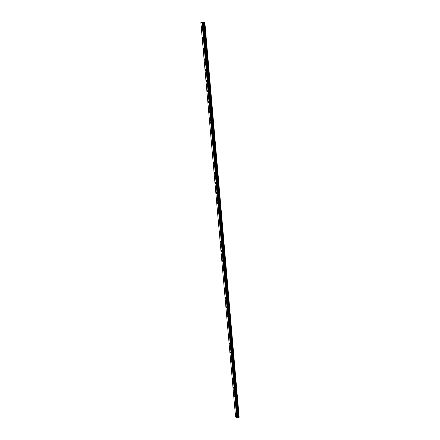 <?xml version="1.0" encoding="UTF-8"?>
<svg xmlns="http://www.w3.org/2000/svg" width="440" height="440" viewBox="0 0 440 440"><rect width="100%" height="100%" fill="white"/><g stroke="black" fill="none" stroke-linecap="round" stroke-linejoin="round"><path stroke-width="0.66" d="M201.971 27.852L201.564 27.275L201.724 26.439L202.131 27.022L201.971 27.858L201.564 27.275L201.724 26.439L202.131 27.022M202.928 38.715L202.521 38.126L202.675 37.312L203.082 37.901L202.928 38.715L202.521 38.126L202.675 37.312L203.082 37.901M203.885 49.506L203.467 48.912L203.621 48.114L204.034 48.708L203.88 49.506L203.467 48.912L203.621 48.114L204.034 48.708M204.831 60.225L204.413 59.626L204.562 58.85L204.974 59.45L204.831 60.225L204.413 59.626L204.556 58.85L204.974 59.45M205.772 70.879L205.348 70.273L205.491 69.52L205.915 70.12L205.772 70.879L205.348 70.273L205.491 69.52L205.915 70.12M206.707 81.466L206.278 80.856L206.421 80.118L206.844 80.724L206.707 81.466L206.278 80.856L206.421 80.118L206.844 80.724M207.636 91.988L207.207 91.372L207.339 90.651L207.768 91.262L207.636 91.988L207.202 91.372L207.339 90.651L207.768 91.262M208.56 102.443L208.126 101.822L208.257 101.112L208.692 101.734L208.555 102.443L208.126 101.822L208.257 101.112L208.687 101.734M209.473 112.833L209.038 112.206L209.165 111.513L209.605 112.145L209.473 112.833L209.038 112.206L209.165 111.513L209.605 112.145M210.386 123.162L209.946 122.529L210.073 121.853L210.513 122.485L210.386 123.162L209.946 122.529L210.073 121.853L210.513 122.485M211.294 133.425L210.848 132.781L210.969 132.121L211.415 132.759L211.294 133.425L210.848 132.781L210.969 132.121L211.415 132.759M212.196 143.621L211.86 142.329L212.311 142.978M213.087 153.758L212.636 153.104L212.751 152.471L213.202 153.126L213.087 153.758L212.636 153.104L212.751 152.471L213.202 153.126M213.978 163.834L213.521 163.174L213.637 162.553L213.978 163.834L213.521 163.174L213.631 162.558L214.088 163.213M214.858 173.844L214.511 172.573L214.858 173.844L214.511 172.573L214.968 173.239M215.738 183.799L215.276 183.123L215.386 182.534L215.738 183.799L215.276 183.123L215.38 182.534L215.842 183.205M216.612 193.688L216.145 193.012L216.249 192.429L216.612 193.688L216.145 193.012L216.249 192.429L216.711 193.111M217.476 203.522L217.113 202.268L217.58 202.956L217.476 203.522L217.008 202.835L217.113 202.268L217.575 202.956M218.339 213.29L217.965 212.047L218.339 213.29L217.965 212.047L218.438 212.74M219.197 223.003L218.724 222.305L218.818 221.766L219.197 223.003L218.724 222.305L218.818 221.766L219.291 222.464M220.049 232.661L219.571 231.952L219.665 231.424L220.049 232.661L219.571 231.952L219.665 231.424L220.138 232.133M220.897 242.259L220.418 241.544L220.506 241.027L220.985 241.742L220.891 242.259L220.506 241.027L220.985 241.742M221.738 251.796L221.254 251.075L221.342 250.569L221.733 251.801L221.342 250.569L221.821 251.295M222.574 261.283L222.173 260.057L222.569 261.283L222.173 260.057L222.657 260.788M223.405 270.71L222.998 269.489L223.405 270.71L222.915 269.973L222.998 269.489L223.482 270.226M224.23 280.082L223.74 279.334L223.823 278.861L224.23 280.082L223.74 279.334L223.823 278.861L224.306 279.609M225.049 289.399L224.56 288.645L224.637 288.178L225.049 289.399L224.56 288.645L224.637 288.178L225.126 288.932M225.869 298.661L225.374 297.897L225.451 297.445L225.94 298.205L225.863 298.661L225.374 297.897L225.451 297.445L225.94 298.205M226.677 307.868L226.254 306.652L226.749 307.423M227.486 317.02L226.99 316.245L227.062 315.81L227.557 316.586L227.486 317.02L226.99 316.245L227.056 315.81L227.552 316.586M228.289 326.117L227.854 324.913L228.355 325.694M229.086 335.165L228.586 334.378L228.652 333.96L229.081 335.17L228.586 334.378L228.652 333.96L229.147 334.752M229.878 344.163L229.438 342.952L229.939 343.756L229.873 344.163L229.372 343.365L229.438 342.952L229.939 343.756M230.665 353.106L230.159 352.297L230.225 351.895L230.725 352.704M231.446 361.999L231 360.789L231.506 361.603M232.227 370.838L231.721 370.013L231.781 369.627L232.282 370.452M233.002 379.627L232.49 378.796L232.551 378.422L233.057 379.252M233.772 388.366L233.316 387.156L233.827 387.998M234.537 397.056L234.025 396.209L234.08 395.846L234.591 396.693M235.296 405.697L234.834 404.486L235.345 405.345M236.055 414.288L235.538 413.424L235.593 413.077L236.104 413.941M239.063 417.406L204.815 22.039L239.157 417.263L238.59 417.555L204.144 22.011L202.802 22.055M237.424 417.846L238.59 417.555M237.534 417.742L202.939 22.082L237.534 417.742M236.737 417.967L237.43 417.901L202.796 22.039L200.844 22.638L235.565 416.889L236.737 417.967L202.01 22.105M237.43 417.907L202.774 22.033L237.407 417.923M204.688 22L204.144 22.011M237.529 417.752L202.928 22.077M237.171 417.995L202.499 22.039M237.132 417.995L202.45 22.039M236.825 417.973L202.114 22.088M238.458 417.571L203.99 22.022M238.051 417.527L203.544 22.088M237.919 417.543L203.39 22.099M237.666 417.62L203.099 22.105M237.578 417.675L202.994 22.099M236.803 417.973L202.087 22.094"/></g></svg>
